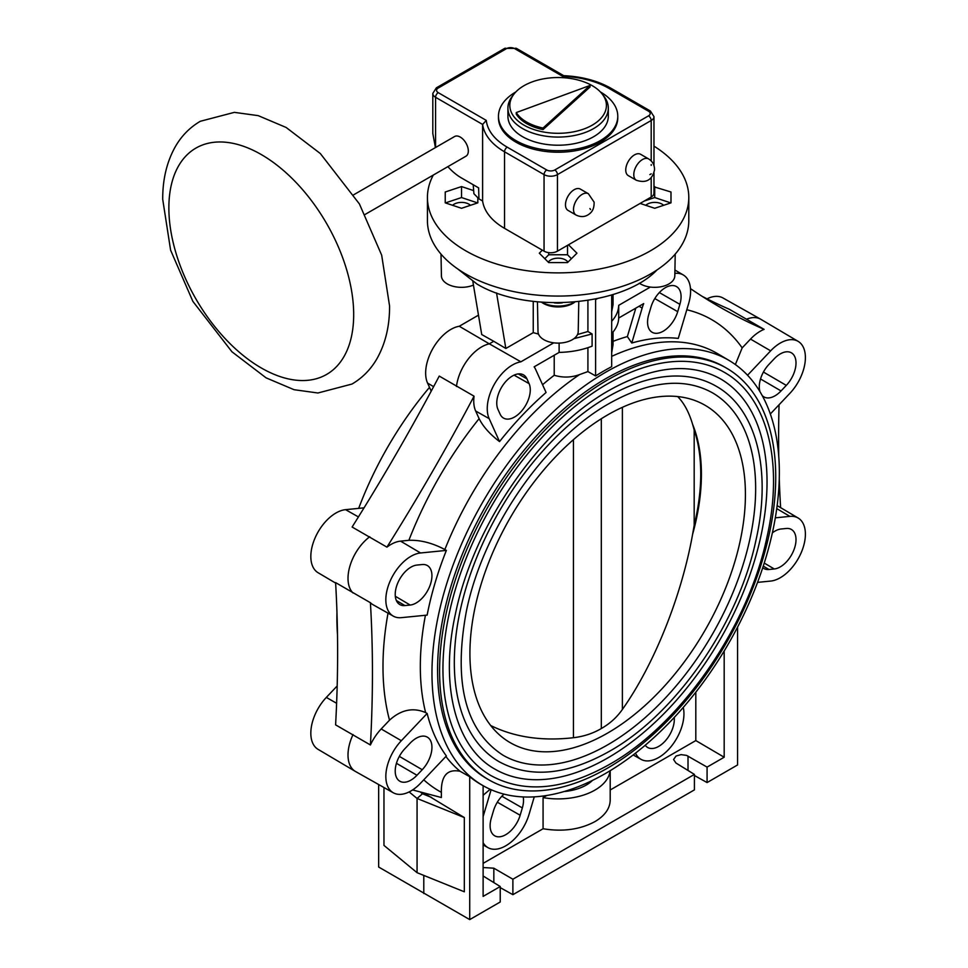 <?xml version="1.0" encoding="UTF-8"?>
<svg xmlns="http://www.w3.org/2000/svg" width="968" height="968" viewBox="0 0 968 968"><rect width="100%" height="100%" fill="white"/><g stroke="black" fill="none" stroke-linecap="round" stroke-linejoin="round"><path stroke-width="1.45" d="M588.375 193.721L580.34 189.087A12.306 7.103 120 0 0 569.837 193.552A12.306 7.103 120 0 0 565.481 204.768A12.306 7.103 120 0 0 568.034 210.407L576.069 215.053A12.306 7.103 120 0 1 573.516 209.415A12.306 7.103 120 0 1 577.872 198.198A12.306 7.103 120 0 1 578.453 197.508A12.306 7.103 120 0 1 588.375 193.721L594.11 202.131C594.231 206.353 593.336 209.645 591.412 211.98L591.024 212.44C586.681 216.856 581.695 217.727 576.069 215.053M353.78 194.725L454.609 136.512A11.362 6.558 60 0 1 463.357 139.561A11.362 6.558 60 0 1 468.318 150.996A11.362 6.558 60 0 1 465.971 156.199L365.142 214.412M447.869 166.653A45.46 26.245 60 0 0 461.434 177.943L478.615 187.865L478.942 198.876L482.608 201.005L482.608 124.448A75.758 43.741 0 0 0 504.546 151.807L544.052 174.615A9.474 5.469 0 0 0 557.447 174.615L651.198 120.492A9.474 5.469 0 0 0 653.969 116.632L650.411 111.03L610.905 88.221A3.787 2.19 -60 0 0 609.005 88.403A71.971 41.551 0 0 0 562.626 76.315L563.812 75.722M478.942 198.876L473.909 193.709L473.195 184.743M482.608 201.005A75.758 43.741 0 0 0 504.546 228.351L544.052 251.16A9.474 5.469 0 0 0 557.447 251.16L651.198 197.036A9.474 5.469 0 0 0 653.969 193.177L653.969 172.873M562.626 76.315L514.589 48.594A5.687 3.279 0 0 0 506.554 48.594L438.25 88.015A5.687 3.279 0 0 0 438.25 92.662L486.287 120.395L482.608 124.448L435.576 97.296L435.576 147.499M498.459 116.245A59.665 34.449 180 0 0 535.28 148.068A59.665 34.449 180 0 0 600.305 140.602A59.665 34.449 0 0 0 617.778 116.245L617.778 117.793A59.665 34.449 180 0 1 600.305 142.139A59.665 34.449 180 0 1 535.28 149.617A59.665 34.449 180 0 1 498.459 117.793L498.459 116.245A59.665 34.449 180 0 1 515.835 91.936M617.778 116.245A59.665 34.449 0 0 0 600.402 91.936M593.602 136.73A50.191 28.979 180 0 1 538.91 143.01A50.191 28.979 180 0 1 507.922 116.245L507.922 108.101A50.191 28.979 180 0 1 512.302 96.268L514.032 94.029A48.291 27.878 180 0 1 523.966 85.704A48.291 27.878 0 0 1 602.205 94.029L603.935 96.268A50.191 28.979 0 0 1 608.303 108.101L608.303 116.245A50.191 28.979 0 0 1 593.602 136.73M507.922 108.101A50.191 28.979 180 0 0 538.91 134.867A50.191 28.979 180 0 0 593.602 128.587A50.191 28.979 0 0 0 608.303 108.101M602.205 94.029A48.291 27.878 0 0 1 592.271 125.138A48.291 27.878 180 0 1 530.73 128.381A48.291 27.878 180 0 1 514.032 94.029M516.246 112.578L516.246 114.127A44.504 25.7 0 0 0 543.024 129.591L590.044 86.987L590.044 85.438L516.246 112.578A44.504 25.7 0 0 0 543.024 128.042L590.044 85.438M543.024 129.591L543.024 128.042M438.25 88.015A3.787 2.19 -120 0 0 436.362 87.834L432.805 93.436L432.805 133.451L435.406 147.596M648.645 158.933L640.61 154.287A12.306 7.103 120 0 0 631.124 157.59A12.306 7.103 120 0 0 625.751 169.981A12.306 7.103 120 0 0 628.293 175.619L636.327 180.254A12.306 7.103 120 0 1 633.786 174.615A12.306 7.103 120 0 1 633.81 173.841A12.306 7.103 120 0 1 639.461 161.91A12.306 7.103 120 0 1 648.645 158.933C652.444 161.317 654.404 164.742 654.525 169.206L654.501 169.981C652.19 180.036 646.128 183.46 636.327 180.254M537.458 301.931L538.002 331.625A20.11 11.616 0 0 0 543.895 339.707A20.11 11.616 0 0 0 572.33 339.707A20.11 11.616 0 0 0 578.223 331.625L578.779 301.726M639.303 283.188A20.11 11.616 0 0 0 640.489 283.939A20.11 11.616 0 0 0 668.924 283.939A20.11 11.616 0 0 0 674.817 275.856L675.216 254.112M610.203 770.685L610.203 800.137C609.973 808.522 604.879 815.685 594.945 821.614C580.038 829.588 562.747 831.96 543.072 828.753L483.117 863.359M543.072 828.753L543.072 797.62A52.078 30.069 0 0 0 594.945 790.094A52.078 30.069 0 0 0 610.094 770.746M592.452 780.414A39.773 22.966 180 0 1 586.245 785.06A39.773 22.966 180 0 1 564.163 791.521M483.117 867.534L493.837 868.187L512.883 879.222L512.883 894.686L694.419 789.876L694.419 774.412L675.966 763.038L673.571 759.529L676.063 756.02L681.073 754.629L686.53 755.379L707.076 767.104L707.076 782.567L737.568 764.962L737.568 627.119M337.493 634.536A245.63 141.812 -60 0 1 336.961 612.333M358.68 508.369A245.63 141.812 -60 0 1 429.502 387.357M412.61 789.936L441.36 797.523L441.36 792.332C441.093 775.743 447.337 768.725 460.102 771.29L469.722 776.711L469.722 919.6L378.657 867.025L378.657 784.54M423.79 893.537L423.79 875.411M423.379 792.78L464.325 817.561L464.325 891.794L417.063 872.688L383.969 845.403L383.969 787.529M597.159 298.785L595.61 299.608L595.61 375.935A245.654 141.824 -60 0 1 603.645 371.083A245.654 141.824 -60 0 1 611.679 366.666L611.679 295.022M595.61 375.935L587.915 371.579L579.529 374.604C571.205 377.629 562.771 377.847 554.216 375.269L554.216 355.244M446.369 550.405L420.56 552.97A35.526 20.509 120 0 0 390.019 581.357A35.526 20.509 120 0 0 393.298 616.132A35.526 20.509 120 0 0 401.333 617.657L427.142 615.104A245.751 141.885 -60 0 1 446.369 550.405L444.856 549.534C432.43 542.963 420.427 539.89 408.871 540.313A272.286 157.203 -60 0 1 479.112 418.648L475.663 411.013A35.768 20.655 -60 0 1 474.054 396.178A1325.761 765.434 -60 0 1 386.934 547.126A35.768 20.655 -60 0 1 400.546 541.136L408.871 540.313M370.417 744.973L335.594 724.863A1325.761 765.434 120 0 0 335.594 582.603L370.417 602.713A1325.761 765.434 -60 0 1 370.417 744.973A35.768 20.655 -60 0 1 381.186 728.965L389.511 720.18C401.079 709.689 413.118 707.172 425.63 712.605L427.142 713.464L401.333 740.714A35.526 20.509 120 0 0 393.298 792.78A35.526 20.509 120 0 0 420.56 783.209L446.369 755.96A245.751 141.885 -60 0 1 427.142 713.464M483.601 785.968A245.63 141.812 120 0 0 605.653 773.371A245.63 141.812 120 0 0 765.918 557.616A245.63 141.812 120 0 0 729.231 360.544A245.63 141.812 120 0 0 605.653 372.269A245.63 141.812 120 0 0 444.99 589.403A245.63 141.812 120 0 0 483.601 785.968L481.58 784.83A245.654 141.824 -60 0 1 469.722 776.711M488.828 779.821L486.819 778.671A237.692 137.226 -60 0 1 450.374 588.205A237.692 137.226 -60 0 1 605.653 378.742A237.692 137.226 -60 0 1 724.5 366.969L726.508 368.13A237.692 137.226 120 0 0 607.662 379.904A237.692 137.226 120 0 0 452.383 589.355A237.692 137.226 120 0 0 488.828 779.821A237.692 137.226 120 0 0 607.662 768.048A237.692 137.226 120 0 0 762.941 558.596A237.692 137.226 120 0 0 726.508 368.13M757.557 582.373L770.661 581.078A35.526 20.509 120 0 0 801.117 552.885A35.526 20.509 120 0 0 798.152 518.025A35.526 20.509 120 0 0 789.888 516.38L775.308 517.832M777.135 505.671A35.768 20.655 -60 0 1 778.187 506.216L798.152 518.025M707.076 782.567L694.419 775.489M512.883 894.686L500.226 887.608M469.722 919.6L500.226 901.995L500.226 886.531L483.117 896.404L483.117 785.701M780.607 507.656A1325.761 765.434 -60 0 1 779.264 478.41M778.744 456.206A1325.761 765.434 -60 0 1 779.046 404.769M770.334 413.977L789.888 393.323A35.526 20.509 120 0 0 798.152 341.377A35.526 20.509 120 0 0 770.661 350.839L747.55 375.233M760.025 391.774A22.24 12.838 -60 0 1 769.003 364.331L774.255 358.777A22.24 12.838 -60 0 1 791.328 352.776A22.24 12.838 -60 0 1 786.294 385.385L781.043 390.939A22.24 12.838 -60 0 1 763.825 396.856A22.24 12.838 -60 0 1 762.191 395.549M686.796 309.748A272.286 157.203 -60 0 1 742.178 347.875L750.515 339.09A35.768 20.655 -60 0 1 764.115 329.362A1325.761 765.434 -60 0 1 719.284 306.759A1325.761 765.434 -60 0 1 690.474 288.621M742.178 347.875L735.365 364.549M798.152 341.377L760.884 319.331A35.985 20.776 120 0 0 760.666 319.21A35.985 20.776 120 0 0 746.497 319.222L764.115 329.362M611.679 333.585C616.168 328.684 618.516 323.494 618.709 318.012L643.696 303.589A35.61 20.558 120 0 0 642.147 308.066L631.765 343.011A246.876 142.538 -60 0 1 678.278 338.401L688.671 303.456A35.61 20.558 120 0 0 683.323 274.985A35.61 20.558 120 0 0 674.865 273.363M613.046 332.024L613.046 344.717L611.679 352.788M613.046 341.341A250.518 144.643 -60 0 1 627.361 336.574L635.807 308.139M631.765 343.011L627.361 336.574M650.351 287.06L618.709 305.331L618.709 318.012M650.932 307.195A22.155 12.79 -60 0 1 676.414 286.528A22.155 12.79 -60 0 1 679.887 304.327L677.709 311.66A22.155 12.79 -60 0 1 652.081 332.242A22.155 12.79 -60 0 1 648.754 314.527L650.932 307.195M702.102 296.317A1325.761 765.434 120 0 0 729.303 309.264L746.497 319.222M674.236 717.482A22.082 12.741 -60 0 1 665.403 740.786A22.082 12.741 -60 0 1 647.604 747.441A22.082 12.741 -60 0 1 645.245 745.239M635.492 753.165A35.683 20.606 120 0 0 640.973 759.323A35.683 20.606 120 0 0 671.09 746.606A35.683 20.606 120 0 0 683.263 707.439M483.117 795.297L490.147 789.283M640.973 759.323L634.246 755.536A35.768 20.655 -60 0 1 633.241 754.907M610.203 789.997L695.81 740.568L695.81 692.193M695.81 740.568L724.185 757.23L724.185 650.992M724.185 757.23L707.076 767.104M512.883 879.222L694.419 774.412M483.117 875.98L500.226 886.531M543.072 797.62L546.739 795.502M483.117 842.668A35.683 20.606 120 0 0 487.993 847.653A35.683 20.606 120 0 0 529.048 814.378L534.251 796.87M491.115 789.707L483.117 816.629M523.204 796.942A22.082 12.741 -60 0 1 522.333 807.929L520.155 815.25A22.082 12.741 -60 0 1 494.624 835.759A22.082 12.741 -60 0 1 491.308 818.105L493.486 810.785A22.082 12.741 -60 0 1 504.026 794.135M707.039 298.834A35.526 20.509 -60 0 1 722.939 297.95L760.666 319.21M772.355 532.884A22.24 12.838 -60 0 1 781.043 529L786.294 528.48A22.24 12.838 -60 0 1 791.328 529.423A22.24 12.838 -60 0 1 793.385 551.203A22.24 12.838 -60 0 1 774.255 568.978L769.003 569.499A22.24 12.838 -60 0 1 763.825 568.47A22.24 12.838 -60 0 1 762.748 567.696M611.679 321.328C616.168 316.342 618.516 311.006 618.709 305.331M613.046 294.599L613.046 304.69L611.679 311.793M472.844 281.47L481.725 334.553L493.74 341.293L489.324 343.846L520.881 361.814A35.61 20.558 120 0 0 494.176 384.586A35.61 20.558 120 0 0 489.167 418.636L499.548 441.589A246.876 142.538 -60 0 1 546.073 392.488L535.691 369.534A35.61 20.558 120 0 0 534.142 366.836L559.117 352.412C571.12 352.134 582.119 350.053 592.101 346.169L592.101 333.948L587.915 331.528L587.915 300.491M587.915 347.681L587.915 371.579M573.951 338.655L592.101 333.948M559.117 352.412L559.117 343.096M542.564 384.732A250.518 144.643 -60 0 1 554.216 375.269M499.548 441.589C489.856 434.172 483.044 426.525 479.112 418.648M404.926 605.569A22.24 12.838 -60 0 1 399.76 604.528A22.24 12.838 -60 0 1 397.896 582.712A22.24 12.838 -60 0 1 416.966 565.058L422.229 564.538A22.24 12.838 -60 0 1 427.263 565.494A22.24 12.838 -60 0 1 429.308 587.274A22.24 12.838 -60 0 1 410.19 605.048L404.926 605.569L396.348 600.499M386.934 547.126L352.11 527.028A1325.761 765.434 120 0 0 439.242 376.08L474.054 396.178M353.03 592.973A35.985 20.776 -60 0 1 369.74 536.744M393.298 616.132L373.091 604.758A35.768 20.655 -60 0 1 370.417 602.713M416.966 775.259A22.24 12.838 -60 0 1 399.76 781.176A22.24 12.838 -60 0 1 404.926 748.651L410.19 743.109A22.24 12.838 -60 0 1 427.263 737.108A22.24 12.838 -60 0 1 422.229 769.717L416.966 775.259L396.444 763.304M393.298 792.78L355.571 771.532A35.985 20.776 -60 0 1 355.353 771.411A35.985 20.776 -60 0 1 353.03 734.579M355.353 771.411L318.085 749.365A35.526 20.509 -60 0 1 326.337 697.408L337.179 685.961M335.63 583.087L318.085 572.717A35.526 20.509 -60 0 1 315.108 537.857A35.526 20.509 -60 0 1 345.564 509.664L364.053 507.837M431.22 391.145L427.566 383.074A35.61 20.558 -60 0 1 432.575 349.024A35.61 20.558 -60 0 1 459.268 326.252L489.324 343.846A35.985 20.776 120 0 0 456.46 386.486M459.268 326.252L478.482 315.157M657.018 269.939C622.388 306.457 526.689 313.995 477.091 284.108L457.561 268.814M533.247 301.459L533.247 332.653L505.841 348.48L493.74 341.293M587.915 331.528L577.533 334.504M538.51 334.069L533.247 332.653M553.756 342.829L520.881 361.814M497.951 409.367A22.155 12.79 -60 0 1 503.687 384.114A22.155 12.79 -60 0 1 523.434 374.846A22.155 12.79 -60 0 1 526.907 378.803L529.085 383.618A22.155 12.79 -60 0 1 523.277 408.968A22.155 12.79 -60 0 1 503.457 418.043A22.155 12.79 -60 0 1 500.129 414.183L497.951 409.367M496.536 292.941L505.841 348.48M688.793 197.424L688.793 220.619A130.68 75.444 180 0 1 608.122 290.327A130.68 75.444 180 0 1 465.705 273.98A130.68 75.444 180 0 1 427.433 220.619L427.433 197.424A130.68 75.444 0 0 0 465.705 250.785A130.68 75.444 0 0 0 608.122 267.132A130.68 75.444 0 0 0 688.793 197.424A130.68 75.444 0 0 0 653.969 146.144M433.313 175.051A130.68 75.444 0 0 0 427.433 197.424M568.506 244.783L576.928 253.192L567.514 262.594L548.711 262.594L539.309 253.192L542.334 250.167M477.817 202.857L477.817 198.174L477.817 202.857L461.53 208.289L445.232 202.857L445.232 192.003L461.53 186.57L473.364 190.514M653.969 186.812L670.993 192.003L670.993 202.857L654.707 208.289L640.126 203.425M548.711 252.636L548.711 254.766L544.803 258.686M548.711 254.766L567.514 254.766L567.514 245.352M571.435 258.686L567.514 254.766M548.287 262.183A10.418 6.014 180 0 1 565.481 259.92A10.418 6.014 180 0 1 567.938 262.183M445.232 202.857L445.232 192.003M477.635 202.917L461.53 197.545L445.413 202.917M461.53 197.545L461.53 186.57M452.601 205.313A10.418 6.014 180 0 1 468.887 204.151A10.418 6.014 180 0 1 470.448 205.313M670.993 202.857L670.993 192.003M654.707 186.57L654.707 197.545L644.313 201.017M670.812 202.917L654.707 197.545M645.777 205.313A10.418 6.014 180 0 1 662.076 204.151A10.418 6.014 180 0 1 663.637 205.313M541.983 302.331A23.293 13.455 0 0 0 574.593 302.137M562.347 302.839A18.186 10.503 180 0 1 554.253 302.887M541.693 302.306L541.862 302.427A20.788 12.003 0 0 0 543.411 303.432A20.788 12.003 0 0 0 574.363 302.427L574.798 302.125M441.009 254.112L441.42 275.856A20.11 11.616 0 0 0 447.301 283.939A20.11 11.616 0 0 0 473.449 285.076M491.187 775.719A232.961 134.504 -60 0 1 455.48 589.052A232.961 134.504 -60 0 1 607.662 383.776A232.961 134.504 -60 0 1 724.149 372.232C767.685 396.614 784.007 462.873 766.801 537.954C747.792 627.736 680.637 724.572 609.562 764.369C564.187 789.961 524.729 793.748 491.187 775.719M607.662 758.005A225.375 130.123 120 0 0 754.907 559.395A225.375 130.123 120 0 0 720.361 378.791C690.087 362.105 653.158 365.88 609.562 390.14C539.926 428.993 473.243 525.721 455.408 614.027C439.472 686.118 455.928 747.659 494.975 769.161A225.375 130.123 120 0 0 607.662 758.005M499.234 761.78A216.856 125.199 -60 0 1 465.995 588.012A216.856 125.199 -60 0 1 607.662 396.916A216.856 125.199 -60 0 1 716.09 386.171C756.722 408.932 771.895 470.666 755.887 540.543C738.197 624.094 675.712 714.178 609.562 751.229C567.308 775.065 530.537 778.587 499.234 761.78M607.662 744.852A209.282 120.831 120 0 0 744.392 560.436A209.282 120.831 120 0 0 712.303 392.73C684.279 377.266 650.036 380.775 609.562 403.293C544.899 439.363 482.923 529.242 466.37 611.268C453.109 682.791 465.33 730.767 503.033 755.221A209.282 120.831 120 0 0 607.662 744.852M607.662 414.909A194.81 112.482 -60 0 1 696.912 401.284A194.81 112.482 -60 0 1 736.963 554.228A194.81 112.482 -60 0 1 607.662 733.042A194.81 112.482 -60 0 1 502.731 737.616A194.81 112.482 -60 0 1 482.633 579.421A194.81 112.482 -60 0 1 607.662 414.909M490.679 725.516C514.504 737.229 542.092 741.294 573.443 737.713C583.692 736.503 592.985 733.441 601.309 728.529L601.309 418.757M601.309 728.529C609.816 723.725 616.846 717.361 622.388 709.447C654.15 664.556 681.508 596.336 692.592 534.372A188.445 108.803 -60 0 0 692.592 424.286C689.01 412.259 684.037 403.027 677.66 396.565M694.177 525.358L694.177 429.925A188.445 108.803 -60 0 1 694.177 525.358L692.592 534.372M692.592 424.286L694.177 429.925M417.063 872.688L417.063 798.455L422.508 793.772L420.318 791.969M409.149 791.933L417.063 798.455L464.325 817.561M422.508 793.772L431.583 797.438M168.868 207.902A130.68 75.456 60 0 1 261.275 154.553A130.68 75.456 60 0 1 353.683 314.6A130.68 75.456 -120 0 1 261.275 367.961A130.68 75.456 -120 0 1 168.868 207.902M651.198 173.841L649.855 174.615L651.198 173.841M589.923 208.543L590.553 209.56L589.923 208.543M504.546 228.351L504.546 151.807A3.787 2.19 120 0 1 507.22 147.172L546.739 169.981A5.687 3.279 0 0 0 554.773 169.981L648.512 115.858A5.687 3.279 0 0 0 648.512 111.211L609.005 88.403M486.287 120.395A71.971 41.551 0 0 0 507.22 147.172M514.589 48.594A3.787 2.19 -60 0 1 516.489 48.4L504.667 48.4L436.362 87.834M506.554 48.594A3.787 2.19 -120 0 0 504.667 48.4M432.805 93.436A9.474 5.469 0 0 0 435.576 97.296A3.787 2.19 120 0 1 438.25 92.662M648.512 111.211A3.787 2.19 -60 0 1 650.411 111.03M651.198 197.036L651.198 177.761M651.198 165.359L651.198 164.572M651.198 160.918L651.198 120.492A3.787 2.19 60 0 0 648.512 115.858M554.773 169.981A3.787 2.19 60 0 1 557.447 174.615L557.447 251.16M544.052 251.16L544.052 174.615A3.787 2.19 120 0 1 546.739 169.981M444.856 549.534A245.763 141.897 -60 0 1 579.445 374.664M425.63 712.605A245.763 141.897 -60 0 1 425.424 615.273M460.102 771.29A245.763 141.897 -60 0 1 445.885 756.48M611.679 356.369A245.763 141.897 -60 0 1 717.748 353.756L729.231 360.544M776.747 508.624L789.888 516.38M750.515 339.09L770.661 350.839M688.018 770.467L688.018 756.081M493.837 882.586L493.837 868.187M501.872 796.216L522.333 807.929M520.155 815.25L497.334 802.206M763.425 372.051L786.294 385.385M760.521 378.972L781.043 390.939M764.236 563.061L774.255 568.978M769.003 569.499L763.256 566.111M475.663 411.013L489.167 418.636M420.56 552.97L400.546 541.136M389.511 720.18A272.286 157.203 -60 0 1 388.023 613.168M401.333 740.714L381.186 728.965M336.622 703.288L326.337 697.408M399.361 756.383L422.229 769.717M358.426 516.924L345.564 509.664M427.566 383.074L433.628 386.656M518.255 373.926L526.907 378.803M514.068 375.136L529.085 383.618M395.307 596.252L410.19 605.048M441.36 792.332A272.286 157.203 -60 0 1 423.754 779.833M659.341 292.578L679.887 304.327M677.709 311.66L654.804 298.555M639.025 306.275L642.147 308.066M573.443 737.713L573.443 439.666M622.388 709.447L622.388 407.322M200.291 121.29C189.97 127.352 181.718 135.689 175.523 146.325C166.895 161.535 162.624 179.201 162.709 199.323L170.61 250.192L192.874 301.387L231.957 351.795L266.127 377.871L294.066 389.705L317.928 392.996L351.989 384.054C362.31 377.992 370.575 369.655 376.77 359.019C385.397 343.809 389.668 326.143 389.572 306.021L381.67 255.153L359.418 203.958L320.335 153.549L286.153 127.473L258.214 115.64L234.353 112.361L200.291 121.29M563.703 75.661L516.489 48.4M563.594 75.661C581.841 76.532 597.607 80.719 610.905 88.221M653.969 165.576L653.969 116.632M683.323 274.985L674.926 270.024M487.993 847.653L483.117 844.907"/></g></svg>
